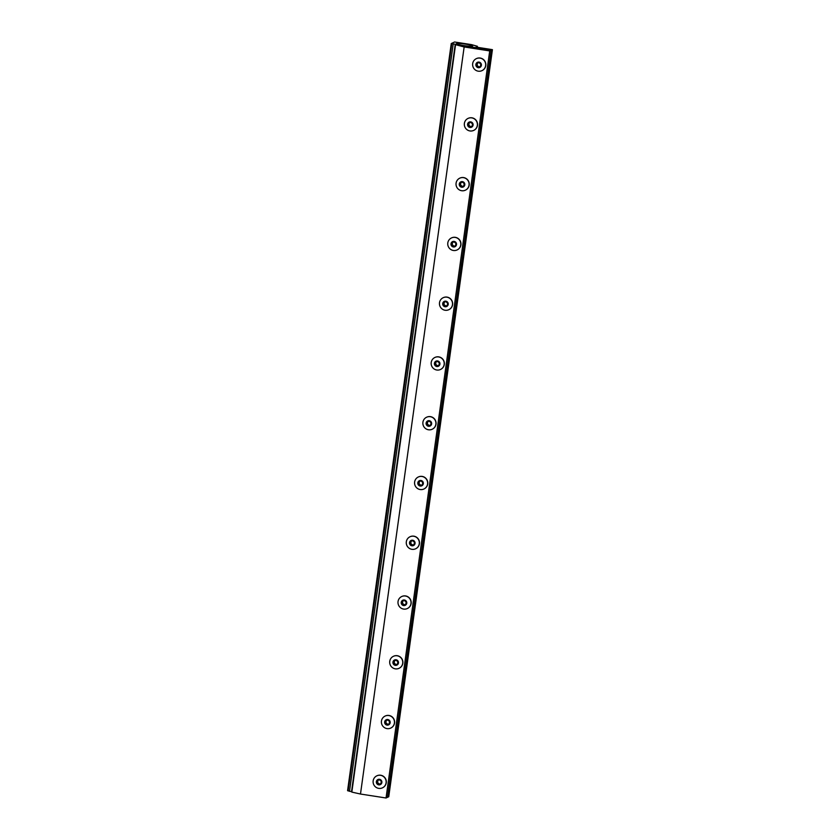 <?xml version="1.0" encoding="UTF-8"?>
<svg xmlns="http://www.w3.org/2000/svg" width="840" height="840" viewBox="0 0 840 840"><rect width="100%" height="100%" fill="white"/><g stroke="black" fill="none" stroke-linecap="round" stroke-linejoin="round"><path stroke-width="1.26" d="M382.515 787.804A6.625 6.51 -115 0 0 380.699 775.236A6.625 6.51 -115 0 0 376.908 775.803M373.159 780.832A6.625 6.51 -115 0 0 382.431 787.847A6.625 6.51 -115 0 0 380.531 775.31A6.625 6.51 -115 0 0 373.159 780.832M376.362 781.651A2.825 2.772 -115 0 0 378.725 784.865A2.825 2.772 -115 0 0 381.864 782.513A2.825 2.772 -115 0 0 379.502 779.3A2.825 2.772 -115 0 0 376.362 781.651M380.951 783.552L381.276 781.221L379.439 779.751L377.276 780.601L376.95 782.933L378.788 784.413L380.951 783.552M378.788 784.413L379.428 784.109L377.591 782.639L377.906 780.36M380.961 783.51L379.428 784.109M376.95 782.933L377.591 782.639M390.81 728.038A6.625 6.51 -115 0 0 388.983 715.47A6.625 6.51 -115 0 0 385.193 716.037M381.455 721.067A6.625 6.51 -115 0 0 390.726 728.081A6.625 6.51 -115 0 0 388.826 715.544A6.625 6.51 -115 0 0 381.455 721.067M384.657 721.885A2.825 2.772 -115 0 0 387.019 725.099A2.825 2.772 -115 0 0 390.159 722.747A2.825 2.772 -115 0 0 387.796 719.534A2.825 2.772 -115 0 0 384.657 721.885M389.245 723.786L389.571 721.455L387.733 719.985L385.57 720.836L385.245 723.167L387.082 724.647L389.245 723.786L387.723 724.343L385.885 722.873L386.201 720.594M387.082 724.647L387.723 724.343M385.245 723.167L385.885 722.873M399.094 668.273A6.625 6.51 -115 0 0 397.278 655.704A6.625 6.51 -115 0 0 393.488 656.271M389.75 661.3A6.625 6.51 -115 0 0 399.021 668.315A6.625 6.51 -115 0 0 397.12 655.778A6.625 6.51 -115 0 0 389.75 661.3M392.952 662.12A2.825 2.772 -115 0 0 395.315 665.332A2.825 2.772 -115 0 0 398.454 662.981A2.825 2.772 -115 0 0 396.081 659.768A2.825 2.772 -115 0 0 392.952 662.12M397.541 664.02L397.866 661.689L396.029 660.219L393.866 661.07L393.54 663.4L395.378 664.881L397.541 664.02M395.378 664.881L396.018 664.577L394.181 663.106L394.495 660.828M397.541 663.978L396.018 664.577M393.54 663.4L394.181 663.106M407.39 608.506A6.625 6.51 -115 0 0 405.573 595.938A6.625 6.51 -115 0 0 401.782 596.505M398.044 601.534A6.625 6.51 -115 0 0 407.316 608.549A6.625 6.51 -115 0 0 405.416 596.012A6.625 6.51 -115 0 0 398.044 601.534M401.237 602.353A2.825 2.772 -115 0 0 403.61 605.567A2.825 2.772 -115 0 0 406.749 603.215A2.825 2.772 -115 0 0 404.376 600.001A2.825 2.772 -115 0 0 401.237 602.353M405.836 604.254L406.151 601.923L404.313 600.453L402.161 601.303L401.835 603.635L403.673 605.115L405.836 604.254M403.673 605.115L404.313 604.811L402.465 603.341L402.791 601.062M405.836 604.212L404.313 604.811M401.835 603.635L402.465 603.341M415.685 548.74A6.625 6.51 -115 0 0 413.868 536.172A6.625 6.51 -115 0 0 410.078 536.739M406.329 541.769A6.625 6.51 -115 0 0 415.611 548.783A6.625 6.51 -115 0 0 413.711 536.245A6.625 6.51 -115 0 0 406.329 541.769M409.531 542.587A2.825 2.772 -115 0 0 411.905 545.8A2.825 2.772 -115 0 0 415.044 543.449A2.825 2.772 -115 0 0 412.671 540.236A2.825 2.772 -115 0 0 409.531 542.587M414.131 544.488L414.445 542.157L412.608 540.687L410.445 541.538L410.13 543.869L411.968 545.349L414.131 544.488M411.968 545.349L412.598 545.045L410.76 543.575L411.075 541.296M414.131 544.446L412.598 545.045M410.13 543.869L410.76 543.575M423.98 488.975A6.625 6.51 -115 0 0 422.163 476.406A6.625 6.51 -115 0 0 418.373 476.973M414.624 482.003A6.625 6.51 -115 0 0 423.895 489.017A6.625 6.51 -115 0 0 422.006 476.48A6.625 6.51 -115 0 0 414.624 482.003M417.827 482.822A2.825 2.772 -115 0 0 420.2 486.034A2.825 2.772 -115 0 0 423.329 483.683A2.825 2.772 -115 0 0 420.966 480.469A2.825 2.772 -115 0 0 417.827 482.822M422.415 484.722L422.741 482.391L420.903 480.921L418.74 481.772L418.415 484.103L420.252 485.583L422.415 484.722M420.252 485.583L420.893 485.279L419.055 483.808L419.37 481.53M422.425 484.68L420.893 485.279M418.415 484.103L419.055 483.808M432.274 429.209A6.625 6.51 -115 0 0 430.458 416.64A6.625 6.51 -115 0 0 426.668 417.207M422.919 422.237A6.625 6.51 -115 0 0 432.191 429.251A6.625 6.51 -115 0 0 430.29 416.714A6.625 6.51 -115 0 0 422.919 422.237M426.122 423.056A2.825 2.772 -115 0 0 428.484 426.269A2.825 2.772 -115 0 0 431.624 423.917A2.825 2.772 -115 0 0 429.261 420.704A2.825 2.772 -115 0 0 426.122 423.056M430.71 424.956L431.036 422.625L429.198 421.155L427.035 422.006L426.709 424.337L428.547 425.817L430.71 424.956L429.188 425.513L427.35 424.043L427.665 421.764M428.547 425.817L429.188 425.513M426.709 424.337L427.35 424.043M440.57 369.443A6.625 6.51 -115 0 0 438.743 356.874A6.625 6.51 -115 0 0 434.952 357.441M431.214 362.471A6.625 6.51 -115 0 0 440.486 369.485A6.625 6.51 -115 0 0 438.585 356.947A6.625 6.51 -115 0 0 431.214 362.471M434.417 363.29A2.825 2.772 -115 0 0 436.779 366.503A2.825 2.772 -115 0 0 439.919 364.151A2.825 2.772 -115 0 0 437.556 360.938A2.825 2.772 -115 0 0 434.417 363.29M439.005 365.19L439.331 362.859L437.493 361.389L435.33 362.24L435.005 364.57L436.842 366.051L439.005 365.19M436.842 366.051L437.483 365.747L435.645 364.276L435.96 361.998M439.016 365.148L437.483 365.747M435.005 364.57L435.645 364.276M448.854 309.677A6.625 6.51 -115 0 0 447.038 297.108A6.625 6.51 -115 0 0 443.247 297.675M439.509 302.705A6.625 6.51 -115 0 0 448.781 309.719A6.625 6.51 -115 0 0 446.88 297.181A6.625 6.51 -115 0 0 439.509 302.705M442.712 303.524A2.825 2.772 -115 0 0 445.074 306.737A2.825 2.772 -115 0 0 448.214 304.385A2.825 2.772 -115 0 0 445.841 301.171A2.825 2.772 -115 0 0 442.712 303.524M447.3 305.424L447.626 303.093L445.788 301.623L443.625 302.474L443.3 304.805L445.137 306.285L447.3 305.424M445.137 306.285L445.778 305.991L443.94 304.51L444.255 302.232M447.3 305.382L445.778 305.991M443.3 304.805L443.94 304.51M457.149 249.911A6.625 6.51 -115 0 0 455.332 237.342A6.625 6.51 -115 0 0 451.542 237.909M447.804 242.939A6.625 6.51 -115 0 0 457.076 249.953A6.625 6.51 -115 0 0 455.175 237.416A6.625 6.51 -115 0 0 447.804 242.939M450.996 243.758A2.825 2.772 -115 0 0 453.369 246.971A2.825 2.772 -115 0 0 456.509 244.619A2.825 2.772 -115 0 0 454.136 241.406A2.825 2.772 -115 0 0 450.996 243.758M455.595 245.658L455.91 243.327L454.072 241.857L451.92 242.708L451.594 245.039L453.432 246.519L455.595 245.658M453.432 246.519L454.072 246.225L452.225 244.745L452.55 242.466M455.595 245.616L454.072 246.225M451.594 245.039L452.225 244.745M465.444 190.145A6.625 6.51 -115 0 0 463.628 177.576A6.625 6.51 -115 0 0 459.837 178.143M456.089 183.172A6.625 6.51 -115 0 0 465.37 190.186A6.625 6.51 -115 0 0 463.47 177.65A6.625 6.51 -115 0 0 456.089 183.172M459.291 183.992A2.825 2.772 -115 0 0 461.664 187.204A2.825 2.772 -115 0 0 464.804 184.853A2.825 2.772 -115 0 0 462.431 181.64A2.825 2.772 -115 0 0 459.291 183.992M463.88 185.892L464.205 183.561L462.368 182.091L460.205 182.941L459.89 185.273L461.727 186.753L463.88 185.892M461.727 186.753L462.357 186.459L460.519 184.978L460.834 182.7M463.89 185.85L462.357 186.459M459.89 185.273L460.519 184.978M473.739 130.379A6.625 6.51 -115 0 0 471.923 117.81A6.625 6.51 -115 0 0 468.132 118.377M464.384 123.407A6.625 6.51 -115 0 0 473.655 130.421A6.625 6.51 -115 0 0 471.765 117.883A6.625 6.51 -115 0 0 464.384 123.407M467.586 124.226A2.825 2.772 -115 0 0 469.959 127.439A2.825 2.772 -115 0 0 473.088 125.087A2.825 2.772 -115 0 0 470.726 121.873A2.825 2.772 -115 0 0 467.586 124.226M472.175 126.126L472.5 123.795L470.663 122.325L468.5 123.176L468.174 125.507L470.012 126.987L472.175 126.126L470.652 126.693L468.815 125.213L469.13 122.934M470.012 126.987L470.652 126.693M468.174 125.507L468.815 125.213M482.034 70.612A6.625 6.51 -115 0 0 480.207 58.044A6.625 6.51 -115 0 0 476.427 58.611M472.679 63.641A6.625 6.51 -115 0 0 481.95 70.655A6.625 6.51 -115 0 0 480.05 58.118A6.625 6.51 -115 0 0 472.679 63.641M475.881 64.46A2.825 2.772 -115 0 0 478.244 67.672A2.825 2.772 -115 0 0 481.383 65.321A2.825 2.772 -115 0 0 479.021 62.108A2.825 2.772 -115 0 0 475.881 64.46M480.469 66.36L480.795 64.029L478.957 62.559L476.794 63.41L476.469 65.74L478.306 67.221L480.469 66.36M478.306 67.221L478.947 66.927L477.11 65.447L477.425 63.168M480.48 66.318L478.947 66.927M476.469 65.74L477.11 65.447M492.419 49.665L388.752 796.74L387.471 797.328L491.138 50.253L489.709 50.925L464.153 46.956L455.983 44.793L491.138 50.253L451.248 43.554L454.577 42L471.587 44.636L477.414 46.305L476.081 47.093L492.419 49.665L491.138 50.253L387.471 797.328L386.043 798L489.709 50.925M386.043 798L360.486 794.031L464.153 46.956M360.486 794.031L351.834 792.099L455.501 45.024M451.248 43.554L347.582 790.629L351.876 791.805M477.278 47.313L477.414 46.305M351.519 791.752L455.175 44.678M349.503 791.343L453.169 44.268M348.117 790.944L451.784 43.869M472.521 46.074A8.19 0.84 -172.1 0 1 463.796 45.581A8.19 0.84 -172.1 0 1 456.425 43.712A8.19 0.84 -172.1 0 1 456.54 43.596A8.19 0.84 -172.1 0 1 465.297 44.1A8.19 0.84 -172.1 0 1 472.637 45.959A8.19 0.84 -172.1 0 1 472.521 46.074"/></g></svg>
